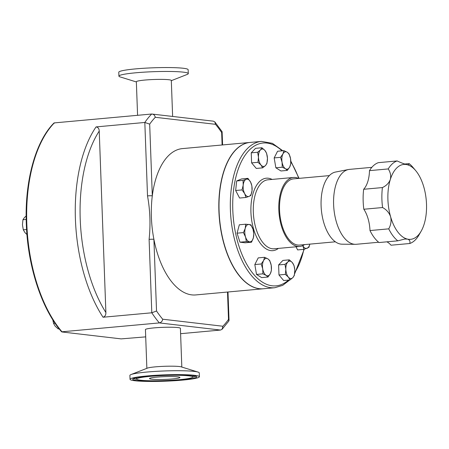 <?xml version="1.0" encoding="UTF-8"?>
<svg xmlns="http://www.w3.org/2000/svg" width="449" height="449" viewBox="0 0 449 449"><rect width="100%" height="100%" fill="white"/><g stroke="black" fill="none" stroke-linecap="round" stroke-linejoin="round"><path stroke-width="0.67" d="M177.77 376.84A15.221 1.392 -2.1 0 1 179.926 377.474A15.221 1.392 -2.1 0 1 168.796 379.225A15.221 1.392 -2.1 0 1 151.667 379.22A15.221 1.392 -2.1 0 1 149.511 378.591A15.221 1.392 -2.1 0 1 160.647 376.84A15.221 1.392 -2.1 0 1 177.77 376.84M179.106 379.714A28.04 2.565 177.9 0 0 192.728 377.104A28.04 2.565 177.9 0 0 178.977 375.302A28.04 2.565 177.9 0 0 150.331 376.352A28.04 2.565 177.9 0 0 136.721 379.158A28.04 2.565 177.9 0 0 179.106 379.714M148.271 376.11A32.059 2.935 177.9 0 0 132.702 379.091A32.059 2.935 177.9 0 0 148.423 381.15A32.059 2.935 177.9 0 0 181.166 379.955A32.059 2.935 177.9 0 0 196.729 376.745A32.059 2.935 177.9 0 0 148.271 376.11M130.036 379.304L129.896 375.403A34.702 3.177 -2.1 0 1 130.99 374.561L147.418 368.118A17.494 1.6 -2.1 0 1 161.848 366.406A17.494 1.6 -2.1 0 1 179.347 366.53A17.494 1.6 -2.1 0 1 181.25 366.878L198.104 372.103A34.702 3.177 -2.1 0 1 199.261 372.861L199.401 376.762A34.702 3.177 -2.1 0 1 174.01 380.758A34.702 3.177 -2.1 0 1 134.958 380.746A34.702 3.177 -2.1 0 1 130.036 379.304A34.702 3.177 -2.1 0 1 155.427 375.308A34.702 3.177 -2.1 0 1 194.484 375.319A34.702 3.177 -2.1 0 1 199.401 376.762M130.99 374.561A34.702 3.177 -2.1 0 1 159.608 371.171A34.702 3.177 -2.1 0 1 194.338 371.418A34.702 3.177 -2.1 0 1 198.104 372.103M172.629 116.414L171.31 80.461A17.494 1.6 177.9 0 0 168.835 79.731A17.494 1.6 177.9 0 0 149.147 79.731A17.494 1.6 177.9 0 0 136.35 81.74L137.579 115.309M171.322 80.663L187.194 74.439A34.702 3.177 177.9 0 0 188.283 73.597A34.702 3.177 177.9 0 0 183.366 72.154A34.702 3.177 177.9 0 0 144.309 72.143A34.702 3.177 177.9 0 0 118.923 76.139A34.702 3.177 177.9 0 0 120.074 76.897L136.361 81.948M188.283 73.597L188.142 69.696A34.702 3.177 177.9 0 0 183.22 68.254A34.702 3.177 177.9 0 0 144.168 68.242A34.702 3.177 177.9 0 0 118.777 72.238L118.923 76.139M54.531 123.11L54.323 122.897A120.697 61.361 84.8 0 0 26.811 223.686A120.697 61.361 84.8 0 0 61.984 331.789L159.344 322.915C161.208 322.517 162.325 321.282 162.695 319.211L222.895 326.243A117.2 59.582 84.8 0 0 228.507 319.402L228.883 320.951L222.081 329.291L222.895 326.243M378.675 242.247L356.321 244.284A37.609 19.122 -95.2 0 1 355.333 244.323L342.043 244.189A36.262 18.437 -95.2 0 1 324.251 224.191A36.262 18.437 -95.2 0 1 323.403 186.481A36.262 18.437 -95.2 0 1 335.47 172.057L348.514 169.52A37.609 19.122 -95.2 0 1 349.49 169.38L371.845 167.342M355.333 244.323A37.609 19.122 -95.2 0 1 336.879 223.591A37.609 19.122 -95.2 0 1 336.004 184.477A37.609 19.122 -95.2 0 1 348.514 169.52M404.706 164.02L409.118 163.616A41.981 21.344 -95.2 0 1 412.928 167.337L415.695 170.626A37.609 19.122 84.8 0 0 406.901 164.637L408.573 164.828L409.118 163.616M369.488 170.637L388.239 168.931A41.981 21.344 -95.2 0 1 397.141 160.944L378.389 162.656A41.981 21.344 84.8 0 0 369.488 170.637A26.238 13.341 84.8 0 1 367.804 181.576A26.238 13.341 84.8 0 1 363.668 189.276A41.981 21.344 84.8 0 0 363.83 209.245L382.582 207.539A41.981 21.344 -95.2 0 1 382.419 187.57L363.668 189.276M397.141 160.944C401.131 162.802 404.381 164.031 406.901 164.637A37.609 19.122 84.8 0 0 390.304 179.527C391.174 175.901 390.484 172.365 388.239 168.931M382.419 187.57C386.297 185.757 388.924 183.074 390.304 179.527A37.609 19.122 84.8 0 0 390.613 216.772C389.182 212.736 386.505 209.661 382.582 207.539M369.987 230.556A41.981 21.344 84.8 0 0 379.046 242.544L397.797 240.832A41.981 21.344 -95.2 0 1 388.739 228.85L369.987 230.556A26.238 13.341 84.8 0 0 368.113 218.82A26.238 13.341 84.8 0 0 363.83 209.245M388.739 228.85C390.916 224.971 391.545 220.942 390.613 216.772A37.609 19.122 84.8 0 0 407.518 239.126L404.858 239.025L397.797 240.832M409.774 243.504C410.375 241.231 409.617 239.772 407.518 239.126A37.609 19.122 84.8 0 0 421.207 231.089L418.676 235.517A41.981 21.344 -95.2 0 1 409.774 243.504L391.023 245.21A26.238 13.341 84.8 0 0 386.858 241.831M304.551 244.615A34.635 17.606 -95.2 0 1 299.741 246.456A34.635 17.606 -95.2 0 1 278.829 209.891A34.635 17.606 -95.2 0 1 293.455 177.473A34.635 17.606 -95.2 0 1 298.512 178.416M274.766 287.73L263.456 288.758A73.468 37.351 -95.2 0 1 219.09 211.193A73.468 37.351 -95.2 0 1 250.115 142.428L261.425 141.401A73.468 37.351 -95.2 0 0 230.404 210.166A73.468 37.351 -95.2 0 0 274.766 287.73L282.662 285.373L289.801 279.957M335.381 241.803L299.612 245.064A33.237 16.894 -95.2 0 1 279.547 209.975A33.237 16.894 -95.2 0 1 293.579 178.865L329.341 175.61M263.361 288.769A73.468 37.351 -95.2 0 1 263.266 288.774A73.468 37.351 -95.2 0 1 218.904 211.21A73.468 37.351 -95.2 0 1 249.93 142.445A73.468 37.351 -95.2 0 1 250.02 142.44M263.266 288.774L195.764 294.931A73.468 37.351 -95.2 0 1 153.9 239.306A73.468 37.351 -95.2 0 1 151.397 217.367A73.468 37.351 -95.2 0 1 152.306 195.826A73.468 37.351 -95.2 0 1 182.423 148.602L249.93 142.445M146.862 368.337L145.437 329.583A17.494 1.6 -2.1 0 1 158.233 327.574A17.494 1.6 -2.1 0 1 177.922 327.579A17.494 1.6 -2.1 0 1 180.403 328.303L181.823 367.052M145.706 336.868L121.14 338.883L62.192 331.996M222.109 144.982L221.654 132.534A117.2 59.582 84.8 0 0 215.492 124.317L155.287 117.29C154.765 115.18 153.564 114.091 151.683 114.024L54.323 122.897M222.081 329.291L220.498 330.054L180.599 333.691M220.498 330.054L159.344 322.915A120.697 61.361 -95.2 0 1 151.801 312.79L103.046 317.235A120.697 61.361 -95.2 0 1 96.064 126.91L144.819 122.465L149.68 124.132L152.306 195.826A3.497 0.32 -2.1 0 0 147.513 195.887L144.819 122.465A120.697 61.361 -95.2 0 1 151.683 114.024L213.365 121.168L214.852 121.965L215.492 124.317M96.064 126.91C98.067 127.224 99.122 128.61 99.229 131.069L105.885 312.526C105.958 314.985 105.015 316.556 103.046 317.235M149.107 239.368A3.497 0.32 -2.1 0 1 153.9 239.306L156.533 311L151.801 312.79L149.107 239.368C150.668 224.584 150.118 210.211 147.513 195.887M221.654 132.534L222.059 131.608L214.852 121.965M302.721 245.508L304.012 249.335L297.631 249.919L296.009 246.798M268.002 277.027L270.371 273.626A8.744 4.445 -95.2 0 1 266.122 275.372L268.002 277.027L261.621 277.605L256.519 274.423L254.824 264.556L258.226 257.878L264.607 257.299L263.574 260.577A8.744 4.445 -95.2 0 1 267.829 258.832A8.744 4.445 -95.2 0 1 271.224 265.353L269.709 260.482L267.829 258.832L264.607 257.299M245.968 197.459L249.094 196.387A8.744 4.445 84.8 0 1 244.677 193.626A8.744 4.445 -95.2 0 1 243.206 185.083L242.045 189.921L244.677 193.626L245.968 197.459L239.592 198.037L235.663 190.505L236.651 180.953L241.562 178.938L247.938 178.354L246.153 179.303A8.744 4.445 -95.2 0 1 250.57 182.058A8.744 4.445 -95.2 0 1 252.041 190.601A8.744 4.445 -95.2 0 1 249.094 196.387L250.879 195.438L252.041 190.601L251.867 185.886L250.57 182.058L247.938 178.354M287.343 170.396L280.962 170.974L275.866 167.791L274.165 157.925L277.572 151.246L283.953 150.662L282.921 153.945A8.744 4.445 -95.2 0 1 287.169 152.194A8.744 4.445 -95.2 0 1 290.57 158.722A8.744 4.445 -95.2 0 1 289.717 166.994A8.744 4.445 -95.2 0 1 285.463 168.74A8.744 4.445 -95.2 0 1 282.067 162.212L282.247 167.208L285.463 168.74L287.343 170.396L289.717 166.994L290.75 163.717L290.57 158.722L289.049 153.85L287.169 152.194L283.953 150.662M290.026 279.94L292.849 277.628L294.331 275.439L294.813 270.349A8.744 4.445 -95.2 0 1 292.849 277.628A8.744 4.445 -95.2 0 1 288.359 277.1L290.026 279.94L283.645 280.518L278.975 274.973L278.604 264.921L282.909 260.42L289.291 259.836L287.809 262.025A8.744 4.445 -95.2 0 1 292.293 262.553L289.291 259.836M251.524 242.207L253.331 237.948A8.744 4.445 84.8 0 1 249.605 241.848A8.744 4.445 -95.2 0 1 245.558 237.038L246.344 241.607L251.524 242.207L245.148 242.791L239.962 242.185L237.055 233.183L239.328 224.781L245.704 224.197L245.238 228.339A8.744 4.445 -95.2 0 1 248.965 224.438A8.744 4.445 -95.2 0 1 253.012 229.243A8.744 4.445 -95.2 0 1 253.331 237.948L253.797 233.806L253.012 229.243L250.89 224.803L245.704 224.197M262.665 167.853L256.284 168.437L251.608 162.886L251.244 152.834L255.543 148.333L261.924 147.755L260.442 149.944A8.744 4.445 -95.2 0 1 264.932 150.466A8.744 4.445 -95.2 0 1 267.452 158.267A8.744 4.445 -95.2 0 1 265.482 165.541A8.744 4.445 -95.2 0 1 260.998 165.019L262.665 167.853L265.482 165.541L266.964 163.352L267.452 158.267L266.599 153.3L264.932 150.466L261.924 147.755M421.207 231.089A37.609 19.122 84.8 0 0 424.114 224.236A37.609 19.122 84.8 0 0 423.805 186.992A37.609 19.122 84.8 0 0 415.695 170.626M309.81 244.133A8.744 4.445 -95.2 0 1 307.138 248.269A8.744 4.445 -95.2 0 1 302.789 245.637M304.012 249.335L308.923 247.32L309.832 244.133M262.721 268.85A8.744 4.445 -95.2 0 1 263.574 260.577L261.206 263.978L262.721 268.85L262.901 273.839L266.122 275.372A8.744 4.445 -95.2 0 1 262.721 268.85M270.371 273.626A8.744 4.445 84.8 0 0 271.224 265.353L271.404 270.349L270.371 273.626M254.824 264.556L261.206 263.978M256.519 274.423L262.901 273.839M243.206 185.083A8.744 4.445 -95.2 0 1 246.153 179.303L243.032 180.369L243.206 185.083M236.651 180.953L243.032 180.369M235.663 190.505L242.045 189.921M282.921 153.945A8.744 4.445 84.8 0 0 282.067 162.212L280.546 157.341L282.921 153.945M274.165 157.925L280.546 157.341M275.866 167.791L282.247 167.208M285.839 269.305A8.744 4.445 -95.2 0 1 287.809 262.025L284.986 264.338L285.839 269.305L285.356 274.39L288.359 277.1A8.744 4.445 -95.2 0 1 285.839 269.305M294.813 270.349A8.744 4.445 84.8 0 0 292.293 262.553L293.96 265.387L294.774 269.653M278.604 264.921L284.986 264.338M278.975 274.973L285.356 274.39M245.558 237.038A8.744 4.445 -95.2 0 1 245.238 228.339L243.437 232.599L245.558 237.038M237.055 233.183L243.437 232.599M239.962 242.185L246.344 241.607M258.478 157.217A8.744 4.445 -95.2 0 1 260.442 149.944L257.625 152.256L258.478 157.217A8.744 4.445 84.8 0 0 260.998 165.019L257.99 162.302L258.478 157.217M251.244 152.834L257.625 152.256M251.608 162.886L257.99 162.302M59.167 328.848L58.218 328.937L55.21 326.221L53.543 323.387L52.791 319.789M55.064 323.246L53.543 323.387M46.999 131.551L47.426 130.934M26.182 219.449L22.938 219.741L24.42 217.552L26.143 216.036M26.581 229.495L23.303 229.793L22.45 224.826L22.938 219.741M26.94 234.535L24.97 232.627L23.303 229.793M192.728 377.104L193.177 375.925A28.54 2.61 177.9 0 0 193.115 375.639M133.566 378.479A31.565 2.885 177.9 0 0 136.765 379.231M136.227 377.727A28.54 2.61 177.9 0 0 136.182 378.019L135.817 377.57M282.028 150.842A71.717 36.459 84.8 0 0 232.801 210.132A71.717 36.459 84.8 0 0 288.511 280.075M294.752 272.644A71.717 36.459 84.8 0 0 303.866 249.352M293.455 177.473L267.952 179.796A34.635 17.606 84.8 0 0 253.326 212.214A34.635 17.606 84.8 0 0 274.238 248.78L299.741 246.456M278.38 248.404A36.386 18.499 -95.2 0 1 250.929 212.248A36.386 18.499 -95.2 0 1 272.094 179.42M155.287 117.29A117.2 59.582 84.8 0 0 149.68 124.132M228.507 319.402L227.503 292.035M156.533 311A117.2 59.582 84.8 0 0 162.695 319.211M99.229 131.069A117.2 59.582 84.8 0 0 105.885 312.526M298.753 178.393A71.717 36.459 84.8 0 0 290.829 161.842M192.683 377.182A31.565 2.885 177.9 0 0 195.82 376.195M61.67 331.884C41.656 309.075 27.658 266.184 26.3 223.787C24.56 181.39 35.449 141.441 54.009 122.97M294.6 273.918L304.197 249.279M229.035 320.429L227.991 291.99M222.597 144.937L222.115 131.793M299.056 178.365L290.812 161.051M282.819 150.769L272.408 143.332L261.425 141.401M193.508 375.459L193.177 375.925M136.721 379.158L136.182 378.019"/></g></svg>

